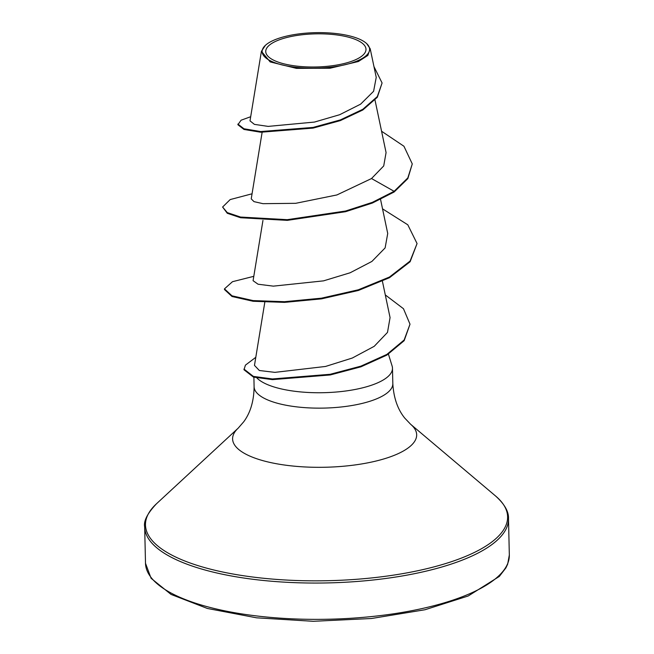 <?xml version="1.0" encoding="UTF-8"?>
<svg xmlns="http://www.w3.org/2000/svg" width="654" height="654" viewBox="0 0 654 654"><rect width="100%" height="100%" fill="white"/><g stroke="black" fill="none" stroke-linecap="round" stroke-linejoin="round"><path stroke-width="0.98" d="M354.959 59.996A50.137 16.563 178.7 0 1 284.498 63.969A50.137 16.563 178.7 0 1 276.773 40.834A50.137 16.563 178.7 0 1 347.241 36.861A50.137 16.563 178.7 0 1 354.959 59.996M357.779 60.683A53.751 17.756 178.7 0 1 289.485 66.422A53.751 17.756 178.7 0 1 265.393 45.347A53.751 17.756 178.7 0 1 273.952 40.147A53.751 17.756 178.7 0 1 324.196 32.7A53.751 17.756 178.7 0 1 366.06 43.058A53.751 17.756 178.7 0 1 357.779 60.683M366.706 43.63L370.197 48.739L367.85 55.426L358.367 61.517L330.098 68.229L296.425 68.368L270.167 61.909L261.42 51.298L265.393 45.347M256.826 377.873A69.381 22.923 -1.3 0 0 310.11 392.563A69.381 22.923 -1.3 0 0 377.211 383.031A69.381 22.923 -1.3 0 0 392.474 368.202A69.381 22.923 -1.3 0 0 392.122 366.06L388.427 354.149M264.813 302.23L254.471 365.39L259.344 370.499L274.893 372.363L325.545 366.453L352.326 358.024L374.219 346.318L387.495 332.404L390.062 317.591L382.427 281.302M262.957 220.398L253.082 280.689L258.052 284.22L273.347 286.141L323.534 280.86L350.135 272.775L371.897 261.437L385.124 247.907L387.724 233.478L380.563 199.47M262.123 132.321L251.226 198.857L253.989 201.628L262.973 203.672L295.673 203.32L336.924 194.941L371.521 178.542L383.718 165.936L386.073 152.578L375.012 100.103M261.412 51.298L250.008 120.859L254.406 124.374L268.132 126.394L314.451 122.069L339.647 114.72L360.599 104.166L373.606 91.282L376.222 77.401M412.273 163.917L407.818 177.937L394.117 191.311L394.133 191.998L407.834 178.616L412.273 163.917L403.943 146.251L381.576 131.241M250.686 116.723L241.073 120.213L237.901 124.742L243.983 129.459L260.701 132.231L313.078 128.102L340.35 120.598L362.815 109.995L377.325 97.266L382.083 82.984L373.957 66.569M237.884 124.056L243.967 128.773L260.684 131.552L313.07 127.424L340.333 119.919L362.798 109.316L377.317 96.588L382.083 82.984M252.052 193.788L230.183 199.568L222.605 207.032L227.265 212.591L240.541 217.054L287.245 219.679L345.574 211.021L372.355 202.364L394.117 191.311L371.521 178.542M394.133 191.998L372.371 203.042L345.59 211.7L287.261 220.365L240.558 217.733L227.281 213.278L222.605 207.032M382.541 208.855L407.802 224.804L417.064 243.558L410.107 261.755L389.482 277.713L358.359 290.474L321.498 298.862L284.531 302.377L253.098 301.273L232.007 296.499L224.477 289.542L224.469 288.864L232.472 281.702L253.793 276.323M385.288 294.913L403.477 308.729L410.009 324.196L404.156 340.685L386.874 355.097L360.926 366.82L330.237 374.963L272.432 379.631L253.409 377.088L243.991 369.763L245.422 365.145L255.788 357.313M417.064 243.558L410.091 261.069L389.465 277.034L358.343 289.787L321.482 298.175L284.515 301.698L253.09 300.595L231.99 295.812L224.469 288.864M410.009 324.196L404.139 339.998L386.857 354.419L360.91 366.142L330.221 374.284L272.416 378.952L253.392 376.41L243.975 369.077M469.294 593.889A181.959 60.119 178.7 0 1 267.707 617.131A181.959 60.119 178.7 0 1 145.499 563.258L151.09 578.299L171.037 594.421L207.383 608.465L256.564 617.817L313.266 621.3L371.472 618.504L425.01 609.741L468.182 595.998L499.313 576.436L505.869 567.942L507.668 564.157L509.327 555.001A181.959 60.119 178.7 0 1 469.294 593.889M392.474 368.202L392.825 383.604C393.651 397.779 397.624 409.273 404.744 418.086L410.606 424.25L495.683 496.092C504.561 504.136 508.837 511.673 508.501 518.687A181.959 60.119 178.7 0 1 468.477 557.576A181.959 60.119 178.7 0 1 266.889 580.817A181.959 60.119 178.7 0 1 144.673 526.944L145.499 563.258M495.683 496.092A181.109 59.833 178.7 0 1 467.765 555.483A181.109 59.833 178.7 0 1 237.647 574.817A181.109 59.833 178.7 0 1 156.461 503.793C147.403 513.398 143.471 521.124 144.673 526.944M410.606 424.25A92.059 30.411 178.7 0 1 396.422 454.432A92.059 30.411 178.7 0 1 279.454 464.258A92.059 30.411 178.7 0 1 238.187 428.157L156.461 503.793M392.825 383.604A69.381 22.923 178.7 0 1 377.562 398.433A69.381 22.923 178.7 0 1 300.701 407.295A69.381 22.923 178.7 0 1 254.104 386.751C253.916 400.951 250.474 412.617 243.762 421.732L238.187 428.157M253.891 377.219L254.104 386.751M376.238 77.393L370.197 48.739M508.501 518.687L509.327 555.001M366.06 43.058L366.714 43.614"/></g></svg>
